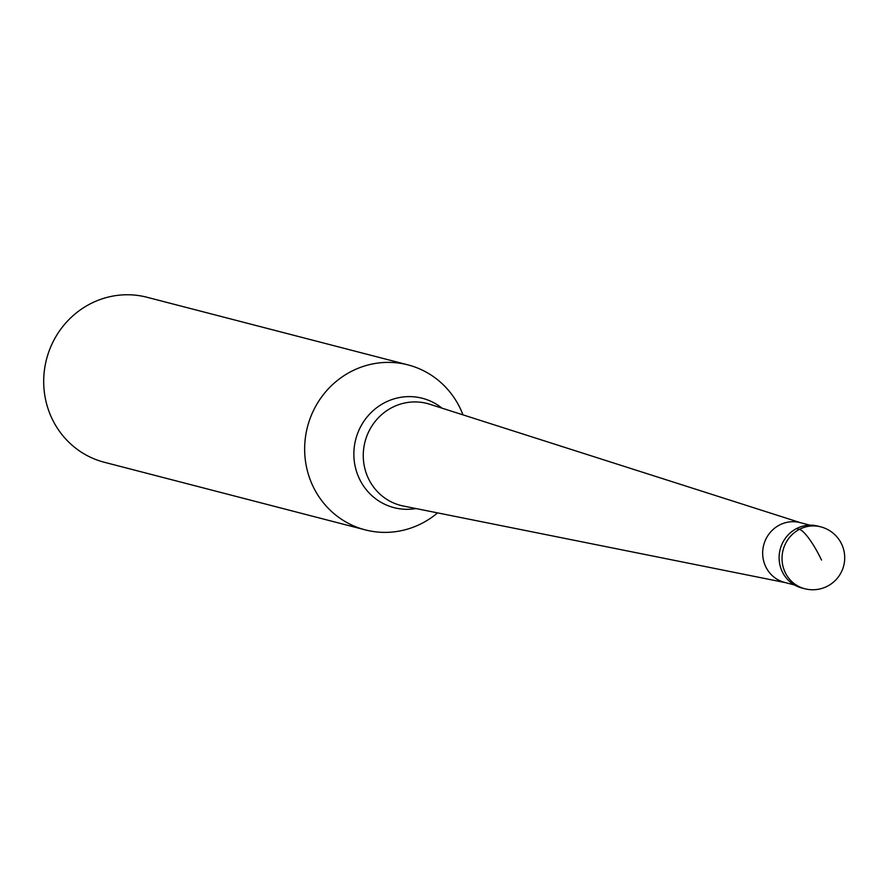<?xml version="1.0" encoding="UTF-8"?>
<svg xmlns="http://www.w3.org/2000/svg" width="886" height="886" viewBox="0 0 886 886"><rect width="100%" height="100%" fill="white"/><g stroke="black" fill="none" stroke-linecap="round" stroke-linejoin="round"><path stroke-width="1.33" d="M803.303 588.315A31.962 30.656 -75.5 0 1 782.15 571.437A31.962 30.656 104.5 0 0 801.83 587.983L804.743 588.736A31.962 30.656 -75.5 0 1 785.062 572.19A31.962 30.656 -75.5 0 1 789.116 537.924A31.962 30.656 -75.5 0 1 820.779 526.86L817.867 526.107A31.962 30.656 104.5 0 0 786.203 537.171A31.962 30.656 104.5 0 0 782.15 571.437A31.962 30.656 -75.5 0 1 786.69 536.573A31.962 30.656 -75.5 0 1 819.306 526.528M810.003 525.176L800.124 522.618A30.888 29.637 104.5 0 0 769.524 533.306A30.888 29.637 104.5 0 0 765.604 566.431A30.888 29.637 104.5 0 0 784.631 582.423L794.498 584.981M437.584 512.883A85.222 81.756 -75.5 0 1 365.242 529.872A85.222 81.756 -75.5 0 1 312.747 485.761A85.222 81.756 -75.5 0 1 323.567 394.392A85.222 81.756 -75.5 0 1 407.992 364.888A85.222 81.756 -75.5 0 1 460.498 409A85.222 81.756 -75.5 0 1 462.979 414.87M407.992 364.888L147.032 297.264A85.222 81.756 104.5 0 0 62.607 326.779A85.222 81.756 104.5 0 0 51.787 418.137A85.222 81.756 104.5 0 0 104.282 462.259L365.242 529.872M821.499 560.063A31.962 6.833 -117.5 0 0 799.438 529.352L796.525 528.599M800.9 522.818L429.688 404.226A52.651 50.502 104.5 0 0 375.819 420.628A52.651 50.502 104.5 0 0 368.255 478.152A52.651 50.502 104.5 0 0 403.318 506.017L785.395 582.623M416.01 508.553A56.494 54.19 -75.5 0 1 359.218 478.407A56.494 54.19 -75.5 0 1 374.302 409.642A56.494 54.19 -75.5 0 1 442.025 408.169M804.743 588.736A31.962 31.962 0 0 0 841.7 544.248A31.962 31.962 0 0 0 820.779 526.86"/></g></svg>
